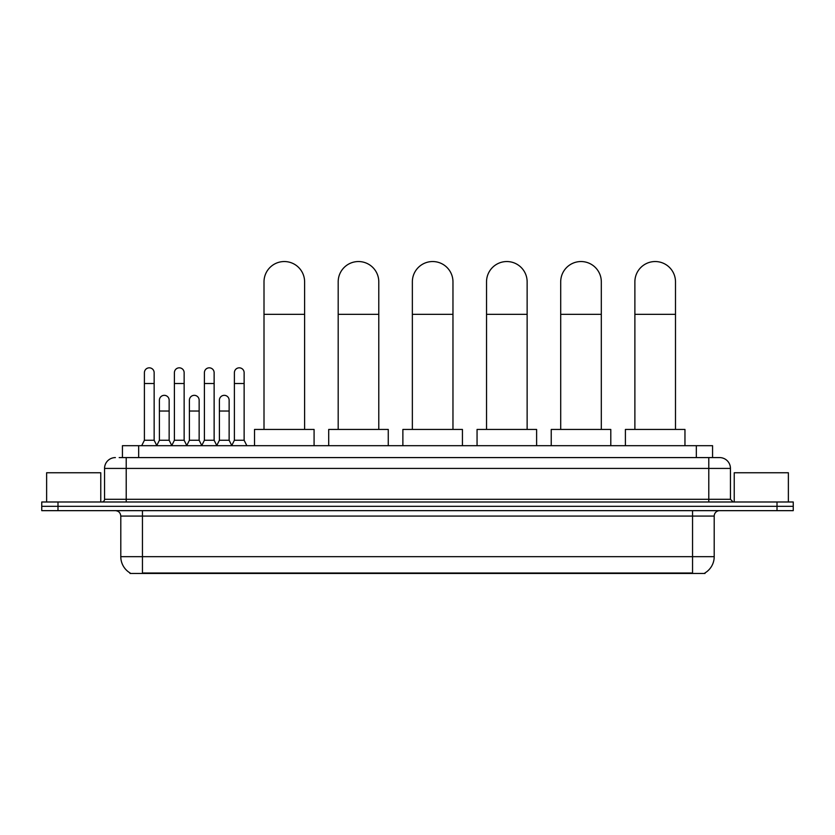 <?xml version="1.0" encoding="UTF-8"?>
<svg xmlns="http://www.w3.org/2000/svg" width="835" height="835" viewBox="0 0 835 835"><rect width="100%" height="100%" fill="white"/><g stroke="black" fill="none" stroke-linecap="round" stroke-linejoin="round"><path stroke-width="1.25" d="M122.432 457.59L122.432 445.681L712.568 445.681L712.568 457.59M705.001 572.925L705.001 573.457L129.999 573.457L129.999 572.925M130.166 573.019A18.954 18.954 0 0 1 120.793 556.674L142.451 556.674L142.451 573.019L692.549 573.019L692.549 556.674L714.207 556.674L714.207 516.072A5.417 5.417 0 0 1 719.613 510.655M120.793 556.674L120.793 516.072C120.48 512.773 118.674 510.978 115.387 510.655M704.834 573.019A18.954 18.954 0 0 0 714.207 556.674M57.991 501.992L793.25 501.992L793.25 506.323L41.75 506.323L41.75 510.655L57.991 510.655L57.991 506.323L41.75 506.323L41.75 501.992L57.991 501.992L57.991 506.323L793.25 506.323L793.25 510.655L57.991 510.655M119.426 457.59L719.613 457.59A10.824 10.824 0 0 1 730.448 468.425L730.448 499.278L733.151 501.992M119.175 457.59L126.21 457.59L126.21 468.425L104.552 468.425L104.552 499.278A2.703 2.703 0 0 1 101.849 501.992M115.387 457.59A10.824 10.824 0 0 0 104.552 468.425M730.448 468.425L708.79 468.425L708.79 457.59L719.613 457.59M100.764 501.992L100.764 472.756L46.624 472.756L46.624 501.992M788.376 501.992L788.376 472.756L734.236 472.756L734.236 501.992M264.006 429.44L264.006 281.844A20.301 20.301 0 0 1 284.307 261.543A20.301 20.301 0 0 1 304.608 281.844A20.301 20.301 0 0 0 284.307 261.543M304.608 429.44L304.608 281.844M314.085 445.681L314.085 429.44L254.529 429.44L254.529 445.681M338.185 429.44L338.185 281.844A20.301 20.301 0 0 1 358.486 261.543A20.301 20.301 0 0 1 378.787 281.844A20.301 20.301 0 0 0 358.486 261.543M378.787 429.44L378.787 281.844M388.265 445.681L388.265 429.44L328.708 429.44L328.708 445.681M412.354 429.44L412.354 281.844A20.301 20.301 0 0 1 432.655 261.543A20.301 20.301 0 0 1 452.967 281.844A20.301 20.301 0 0 0 432.655 261.543M452.967 429.44L452.967 281.844M462.433 445.681L462.433 429.44L402.877 429.44L402.877 445.681M486.534 429.44L486.534 281.844A20.301 20.301 0 0 1 506.835 261.543A20.301 20.301 0 0 1 527.135 281.844A20.301 20.301 0 0 0 506.835 261.543M527.135 429.44L527.135 281.844M536.613 445.681L536.613 429.44L477.056 429.44L477.056 445.681M560.702 429.44L560.702 281.844A20.301 20.301 0 0 1 581.014 261.543A20.301 20.301 0 0 1 601.315 281.844A20.301 20.301 0 0 0 581.014 261.543M601.315 429.44L601.315 281.844M610.792 445.681L610.792 429.44L551.236 429.44L551.236 445.681M634.882 429.44L634.882 281.844A20.301 20.301 0 0 1 655.183 261.543A20.301 20.301 0 0 1 675.494 281.844A20.301 20.301 0 0 0 655.183 261.543M675.494 429.44L675.494 281.844M684.961 445.681L684.961 429.44L625.405 429.44L625.405 445.681M141.699 445.681L144.403 440.264L154.151 440.264L156.855 445.681M154.151 440.264L154.151 372.692A4.874 4.874 0 0 0 149.277 367.828A4.874 4.874 0 0 1 149.58 367.838M144.403 440.264L144.403 383.526L154.151 383.526M144.403 383.526L144.403 372.692A4.874 4.874 0 0 1 149.277 367.828M171.697 445.681L174.4 440.264L184.149 440.264L186.852 445.681M184.149 440.264L184.149 372.692A4.874 4.874 0 0 0 179.274 367.828A4.874 4.874 0 0 1 179.577 367.838M174.4 440.264L174.4 383.526L184.149 383.526M174.4 383.526L174.4 372.692A4.874 4.874 0 0 1 179.274 367.828M201.684 445.681L204.398 440.264L214.136 440.264L216.849 445.681M214.136 440.264L214.136 372.692A4.874 4.874 0 0 0 209.272 367.828A4.874 4.874 0 0 1 209.575 367.838M204.398 440.264L204.398 383.526L214.136 383.526M204.398 383.526L204.398 372.692A4.874 4.874 0 0 1 209.272 367.828M231.681 445.681L234.385 440.264L244.133 440.264L246.847 445.681M244.133 440.264L244.133 372.692A4.874 4.874 0 0 0 239.259 367.828A4.874 4.874 0 0 1 239.572 367.838M234.385 440.264L234.385 383.526L244.133 383.526M234.385 383.526L234.385 372.692A4.874 4.874 0 0 1 239.259 367.828M156.771 445.514L159.401 440.264L169.15 440.264L171.77 445.514M169.15 440.264L169.15 400.205A4.874 4.874 0 0 0 164.578 395.341A4.874 4.874 0 0 1 169.15 400.205M159.401 440.264L159.401 411.029L169.15 411.029M159.401 411.029L159.401 400.205A4.874 4.874 0 0 1 164.578 395.341M186.769 445.514L189.399 440.264L199.148 440.264L201.767 445.514M199.148 440.264L199.148 400.205A4.874 4.874 0 0 0 194.576 395.341A4.874 4.874 0 0 1 199.148 400.205M189.399 440.264L189.399 411.029L199.148 411.029M189.399 411.029L189.399 400.205A4.874 4.874 0 0 1 194.576 395.341M216.766 445.514L219.396 440.264L229.134 440.264L231.765 445.514M229.134 440.264L229.134 400.205A4.874 4.874 0 0 0 224.573 395.341A4.874 4.874 0 0 1 229.134 400.205M219.396 440.264L219.396 411.029L229.134 411.029M219.396 411.029L219.396 400.205A4.874 4.874 0 0 1 224.573 395.341M690.378 573.457L690.378 572.925M144.622 573.457L144.622 572.925M138.673 457.59L138.673 445.681M696.327 457.59L696.327 445.681M692.549 510.655L692.549 516.072L120.793 516.072M714.207 516.072L692.549 516.072L692.549 556.674L142.451 556.674L142.451 510.655M777.009 510.655L777.009 501.992M126.21 501.992L126.21 499.278L730.448 499.278M104.552 499.278L126.21 499.278L126.21 468.425L708.79 468.425L708.79 501.992M264.006 314.336L304.608 314.336M338.185 314.336L378.787 314.336M412.354 314.336L452.967 314.336M486.534 314.336L527.135 314.336M560.702 314.336L601.315 314.336M634.882 314.336L675.494 314.336"/></g></svg>
